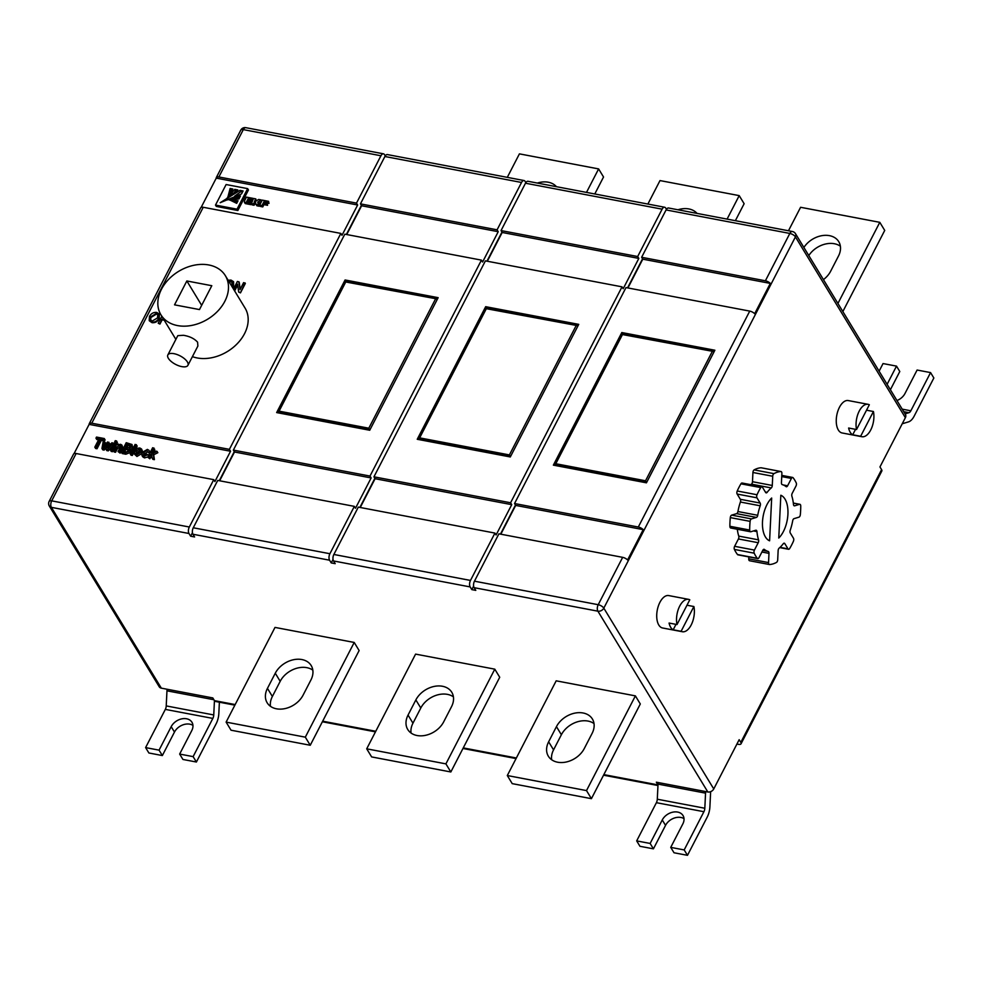 <?xml version="1.0" encoding="UTF-8"?>
<svg xmlns="http://www.w3.org/2000/svg" width="983" height="983" viewBox="0 0 983 983"><rect width="100%" height="100%" fill="white"/><g stroke="black" fill="none" stroke-linecap="round" stroke-linejoin="round"><path stroke-width="1.47" d="M705.683 791.573A14.131 7.323 100.8 0 0 705.548 793.146L704.823 808.247A4.706 2.445 -79.2 0 1 703.914 811.712L684.193 849.926L670.738 847.371L682.853 823.877A12.251 9.093 -31.3 0 0 683.025 815.558A12.251 9.093 -31.3 0 0 677.643 812.069A12.251 9.093 -31.3 0 0 662.259 819.969L650.144 843.451L653.425 848.845L665.54 825.364A12.251 9.093 148.7 0 1 680.924 817.463A12.251 9.093 148.7 0 1 684.021 818.655M650.144 843.451L636.677 840.895L639.958 846.289L653.425 848.845M658.155 782.542A14.131 7.323 100.8 0 0 658.032 784.115L657.295 799.216A4.706 2.445 -79.2 0 1 656.398 802.681L636.677 840.895M670.738 847.371L674.019 852.765L687.486 855.321L684.193 849.926M710.635 791.659L709.91 806.699A14.131 7.323 -79.2 0 1 707.207 817.106L687.486 855.321M905.06 413.88L908.98 412.688A4.706 2.445 100.8 0 0 910.848 410.796L930.569 372.594L917.102 370.038L904.974 393.519A12.251 9.093 148.7 0 1 896.963 400.548M930.569 372.594L933.85 377.988L914.129 416.19A14.131 7.323 100.8 0 1 908.538 421.867L902.234 423.771M890.389 389.735L899.789 371.513L896.508 366.118L883.041 363.563L879.109 371.193M887.108 384.341L896.508 366.118M192.447 532.712L190.641 536.202L189.006 533.499L51.386 507.351L161.323 688.149L212.807 697.93L214.441 700.633L213.753 714.948A4.706 2.445 -79.2 0 1 212.844 718.413L193.123 756.627L179.656 754.072L191.783 730.578A12.251 9.093 -31.3 0 0 191.955 722.259A12.251 9.093 -31.3 0 0 186.573 718.77A12.251 9.093 -31.3 0 0 171.189 726.67L159.062 750.152L162.355 755.558L174.47 732.065A12.251 9.093 148.7 0 1 189.854 724.176A12.251 9.093 148.7 0 1 192.938 725.356M159.062 750.152L145.607 747.596L148.888 752.99L162.355 755.558M167.085 689.243A14.131 7.323 100.8 0 0 166.963 690.816L166.225 705.917A4.706 2.445 -79.2 0 1 165.328 709.394L145.607 747.596M179.656 754.072L182.949 759.466L196.403 762.022L193.123 756.627M219.381 702.206L218.84 713.412A14.131 7.323 -79.2 0 1 216.125 723.82L196.403 762.022M187.925 365.332L197.89 346.028L197.583 342.182C194.388 338.607 189.67 336.309 183.428 335.289L177.8 335.658L167.835 354.961A11.304 4.817 -152.7 0 0 168.376 358.34A11.304 4.817 -152.7 0 0 178.783 365.787A11.304 4.817 -152.7 0 0 187.925 365.332A11.304 4.817 -152.7 0 0 187.384 361.953A11.304 4.817 -152.7 0 0 176.977 354.507A11.304 4.817 -152.7 0 0 167.835 354.961M681.108 631.295L673.183 629.796A16.49 8.54 100.8 0 1 670.689 627.301A16.49 8.54 100.8 0 1 669.079 623.05L677.004 624.549L689.783 599.79A16.49 8.54 100.8 0 0 688.53 599.347L668.723 595.575A16.49 8.54 100.8 0 0 658.34 606.069A16.49 8.54 100.8 0 0 658.807 625.041A16.49 8.54 100.8 0 0 662.567 627.977L682.374 631.737A16.49 8.54 100.8 0 0 691.7 623.922A16.49 8.54 100.8 0 0 693.887 606.536L681.108 631.295A16.49 8.54 100.8 0 0 682.374 631.737M688.53 599.347A16.49 8.54 100.8 0 0 679.192 607.162A16.49 8.54 100.8 0 0 677.004 624.549M861.907 436.722A16.49 8.54 100.8 0 1 860.641 436.28L852.716 434.769A16.49 8.54 -79.2 0 1 850.221 432.274A16.49 8.54 -79.2 0 1 848.612 428.023L856.537 429.534L869.328 404.763A16.49 8.54 100.8 0 0 868.063 404.32L848.255 400.56A16.49 8.54 100.8 0 0 837.872 411.041A16.49 8.54 100.8 0 0 838.339 430.013A16.49 8.54 100.8 0 0 842.099 432.962L861.907 436.722A16.49 8.54 100.8 0 0 871.245 428.907A16.49 8.54 100.8 0 0 873.42 411.508L866.515 410.194M868.063 404.32A16.49 8.54 100.8 0 0 858.724 412.135A16.49 8.54 100.8 0 0 856.537 429.534M771.68 498.025A23.555 12.201 100.8 0 0 765.438 536.976A23.555 12.201 100.8 0 0 769.603 540.81L771.68 498.025M755.657 555.911A47.11 24.391 100.8 0 0 757.303 558.295A2.359 1.216 100.8 0 0 757.758 558.602A2.359 1.216 100.8 0 0 759.023 557.631L762.82 550.271A2.359 1.216 -79.2 0 1 764.086 549.3A2.359 1.216 -79.2 0 1 764.393 549.448A34.159 17.682 100.8 0 0 768.202 551.451A2.359 1.216 -79.2 0 1 768.989 553.368L768.546 562.583A2.359 1.216 100.8 0 0 768.841 564.095A2.359 1.216 100.8 0 0 769.382 564.512A2.359 1.216 100.8 0 0 769.529 564.525A47.11 24.391 100.8 0 0 776.496 562.411A2.359 1.216 100.8 0 0 777.7 559.806L778.143 550.591A2.359 1.216 -79.2 0 1 779.15 548.133A34.159 17.682 100.8 0 0 783.267 543.734A2.359 1.216 -79.2 0 1 784.262 543.194A2.359 1.216 -79.2 0 1 784.803 543.611L787.997 548.858A2.359 1.216 100.8 0 0 788.538 549.276A2.359 1.216 100.8 0 0 789.693 548.477A47.11 24.391 100.8 0 0 793.404 541.301A2.359 1.216 100.8 0 0 793.465 538.242L790.283 532.995A2.359 1.216 -79.2 0 1 790.221 530.267A34.159 17.682 100.8 0 0 792.691 520.769A2.359 1.216 -79.2 0 1 794.006 518.655L798.946 517.169A2.359 1.216 100.8 0 0 800.322 514.699A47.11 24.391 100.8 0 0 800.74 506.012A2.359 1.216 100.8 0 0 799.904 504.304A2.359 1.216 100.8 0 0 799.572 504.316L794.633 505.815A2.359 1.216 -79.2 0 1 794.301 505.84A2.359 1.216 -79.2 0 1 793.76 505.422A2.359 1.216 -79.2 0 1 793.478 504.463A34.159 17.682 100.8 0 0 791.88 496.194A2.359 1.216 -79.2 0 1 792.2 493.343L796.009 485.983A2.359 1.216 100.8 0 0 796.23 482.874A47.11 24.391 100.8 0 0 793.121 477.763A2.359 1.216 100.8 0 0 792.667 477.455A2.359 1.216 100.8 0 0 791.413 478.426L787.604 485.786A2.359 1.216 -79.2 0 1 786.351 486.757A2.359 1.216 -79.2 0 1 786.044 486.61A34.159 17.682 100.8 0 0 782.222 484.619A2.359 1.216 -79.2 0 1 781.731 484.201A2.359 1.216 -79.2 0 1 781.436 482.69L781.878 473.474A2.359 1.216 100.8 0 0 781.055 471.545A2.359 1.216 100.8 0 0 780.895 471.533A47.11 24.391 100.8 0 0 773.94 473.646A2.359 1.216 100.8 0 0 772.724 476.251L772.282 485.467A2.359 1.216 -79.2 0 1 771.286 487.937A34.159 17.682 100.8 0 0 767.158 492.336A2.359 1.216 -79.2 0 1 766.162 492.876A2.359 1.216 -79.2 0 1 765.622 492.446L762.439 487.212A2.359 1.216 100.8 0 0 761.899 486.782A2.359 1.216 100.8 0 0 760.731 487.58A47.11 24.391 100.8 0 0 757.033 494.756A2.359 1.216 100.8 0 0 756.959 497.816L760.154 503.063A2.359 1.216 -79.2 0 1 760.203 505.803A34.159 17.682 100.8 0 0 757.733 515.289A2.359 1.216 -79.2 0 1 756.418 517.402L751.479 518.901A2.359 1.216 100.8 0 0 750.115 521.359A47.11 24.391 100.8 0 0 749.685 530.046A2.359 1.216 100.8 0 0 749.992 531.336A2.359 1.216 100.8 0 0 750.52 531.766A2.359 1.216 100.8 0 0 750.852 531.742L755.792 530.242A2.359 1.216 -79.2 0 1 756.124 530.218A2.359 1.216 -79.2 0 1 756.947 531.594A34.159 17.682 100.8 0 0 758.557 539.864A2.359 1.216 -79.2 0 1 758.225 542.714L754.428 550.075A2.359 1.216 100.8 0 0 754.194 553.183A47.11 24.391 100.8 0 0 755.657 555.911M737.299 529.247A34.159 17.682 100.8 0 0 738.749 536.104A2.359 1.216 -79.2 0 1 738.43 538.954L734.62 546.315A2.359 1.216 100.8 0 0 734.399 549.423A47.11 24.391 100.8 0 0 735.862 552.151A47.11 24.391 100.8 0 0 737.508 554.535A2.359 1.216 100.8 0 0 737.963 554.842L757.758 558.602M761.899 486.782L742.091 483.022A2.359 1.216 100.8 0 0 740.936 483.82A47.11 24.391 100.8 0 0 737.225 490.996A2.359 1.216 100.8 0 0 737.152 494.056L740.346 499.303A2.359 1.216 -79.2 0 1 740.408 502.03A34.159 17.682 100.8 0 0 737.938 511.529A2.359 1.216 -79.2 0 1 736.623 513.642L731.671 515.129A2.359 1.216 100.8 0 0 730.308 517.599A47.11 24.391 100.8 0 0 729.89 526.286A2.359 1.216 100.8 0 0 730.185 527.576A2.359 1.216 100.8 0 0 730.725 527.994A2.359 1.216 100.8 0 0 731.057 527.982M748.837 556.906L748.739 558.823A2.359 1.216 100.8 0 0 749.034 560.335A2.359 1.216 100.8 0 0 749.574 560.752A2.359 1.216 100.8 0 0 749.734 560.765L769.222 564.463M270.46 706.31A21.208 15.728 148.7 0 1 272.377 696.468L280.192 681.317A21.208 15.728 148.7 0 1 312.827 670.148M276.469 708.804A21.208 15.728 148.7 0 1 267.155 702.771A21.208 15.728 148.7 0 1 267.45 688.37L275.277 673.22A21.208 15.728 148.7 0 1 293.438 659.74A21.208 15.728 148.7 0 1 311.206 665.589A21.208 15.728 148.7 0 1 310.911 679.99L303.096 695.141A21.208 15.728 148.7 0 1 276.469 708.804M411.054 733.023A21.208 15.728 148.7 0 1 412.958 723.181L420.785 708.018A21.208 15.728 148.7 0 1 453.421 696.861M417.062 735.517A21.208 15.728 148.7 0 1 407.748 729.484A21.208 15.728 148.7 0 1 408.043 715.083L415.858 699.933A21.208 15.728 148.7 0 1 434.031 686.453A21.208 15.728 148.7 0 1 451.799 692.302A21.208 15.728 148.7 0 1 451.504 706.703L443.689 721.854A21.208 15.728 148.7 0 1 417.062 735.517M551.635 759.724A21.208 15.728 148.7 0 1 553.552 749.882L561.379 734.731A21.208 15.728 148.7 0 1 587.994 721.067A21.208 15.728 148.7 0 1 594.015 723.562M583.066 712.982A21.208 15.728 148.7 0 1 592.393 719.003A21.208 15.728 148.7 0 1 592.098 733.404L584.271 748.567A21.208 15.728 148.7 0 1 566.11 762.034A21.208 15.728 148.7 0 1 548.342 756.197A21.208 15.728 148.7 0 1 548.637 741.796L556.452 726.634A21.208 15.728 148.7 0 1 583.066 712.982M556.439 186.696A21.208 15.728 -31.3 0 0 548.268 182.224A21.208 15.728 -31.3 0 0 537.345 183.059M697.033 213.397A21.208 15.728 -31.3 0 0 688.85 208.937A21.208 15.728 -31.3 0 0 677.938 209.772M840.379 246.229A21.208 15.728 -31.3 0 0 834.37 243.735A21.208 15.728 -31.3 0 0 808.8 255.568M823.435 279.627A21.208 15.728 -31.3 0 0 830.647 271.234L838.462 256.072A21.208 15.728 -31.3 0 0 838.757 241.671A21.208 15.728 -31.3 0 0 829.443 235.65A21.208 15.728 -31.3 0 0 803.885 247.47M177.518 325.582A37.698 27.966 -31.3 0 0 217.71 311.169A37.698 27.966 -31.3 0 0 225.365 275.695A37.698 27.966 -31.3 0 0 208.801 264.968A37.698 27.966 -31.3 0 0 168.609 279.381A37.698 27.966 -31.3 0 0 160.954 314.855A37.698 27.966 -31.3 0 0 177.518 325.582M192.41 356.632A37.698 27.966 -31.3 0 0 197.202 357.959A37.698 27.966 -31.3 0 0 237.394 343.546A37.698 27.966 -31.3 0 0 245.062 308.072L225.365 275.695M167.405 325.471L166.803 324.464M164.198 320.2L162.146 319.807L159.946 324.058L158.226 323.247L161.826 316.28M159.344 314.265L159.209 318.738C157.587 321.662 155.191 322.977 152.021 322.682L149.391 320.863M89.232 423.747L200.692 207.806A4.706 2.003 27.3 0 1 203.235 207.278L340.855 233.413L229.395 449.354L91.775 423.206A4.706 2.003 -152.7 0 0 89.232 423.747A4.706 2.003 -152.7 0 0 89.146 424.373L74.057 453.618M233.635 281.912L233.512 286.385L232.664 287.7M237.689 285.033L234.642 290.943M233.487 289.039L237.407 281.433L239.213 282.256L240.184 289.297M238.881 281.716L239.987 289.678L243.624 282.613L245.357 283.423L240.466 292.885L238.66 292.074L237.567 284.099L234.31 290.403M340.855 233.413L341.998 235.306L357.64 205.005L216.248 178.132L201.159 207.376M215.498 205.078L216.321 206.43L237.849 210.522L248.453 189.965L247.642 188.625L226.115 184.534L215.498 205.078L237.026 209.17L247.642 188.625M268.998 203.42L268.568 201.318L262.264 200.114L259.684 205.128L260.507 206.479L262.78 206.909L263.96 204.636L267.573 205.324L267.118 203.248L263.505 202.559L264.157 201.318L264.98 202.658L268.998 203.42L268.568 201.318M251.439 203.567L253.209 203.899L254.966 201.785L256.096 204.452L258.468 204.894L257.755 202.142L261.122 199.918L258.726 199.463L255.838 201.073L254.769 200.864L255.789 198.885L253.503 198.455L251.439 203.567L252.262 204.919L254.019 205.25L255.752 203.125M256.231 200.974L255.789 198.885M256.096 204.452L256.907 205.803L259.291 206.246L258.566 203.493L261.552 201.515M247.913 202.056L251.525 202.314M247.298 200.323L250.972 201.023L251.39 200.225L247.704 199.524L248.318 198.345L252.361 199.107L252.766 198.308L246.463 197.116L244.57 200.79A2.826 2.101 -31.3 0 0 244.312 201.626L245.32 203.592L250.997 204.673L250.567 202.559L246.536 201.798L247.298 200.323L248.109 201.662M249.092 199.782L252.533 200.335M151.775 455.743L149.846 458.791L147.757 457.206L152.648 447.732L154.736 449.317L153.373 451.971M153.913 447.965L151.321 452.991L155.253 451.025L157.022 451.357L157.845 452.708L153.729 454.773L154.392 459.651L152.918 459.368L152.095 458.029L151.554 454.097L150.473 454.637L151.296 455.989M147.794 451.873L144.378 453.949L143.887 455.375M147.905 456.923L144.513 457.906L142.781 456.862L141.957 455.51L142.277 452.389L147.389 449.391L149.011 450.349L149.797 453.261M149.011 450.349L150.067 452.733M149.699 453.446L147.647 451.836M142.142 453.421L136.944 456.468L134.364 454.06L134.671 450.914L137.215 448.297L139.832 447.965L141.564 449.022L141.319 452.069L136.133 455.129L134.364 454.06M141.564 449.022L142.695 451.676M76.133 453.519L51.694 500.863A4.706 2.003 27.3 0 0 49.15 501.404L73.59 454.048A4.706 2.003 27.3 0 1 76.133 453.519L213.753 479.655L214.908 481.547L230.55 451.246L89.146 424.373M95.965 438.16L96.518 437.066L104.272 438.541L105.083 439.88L104.517 440.974L101.347 440.372L97.022 448.752L95.634 448.494L94.81 447.142L99.136 438.762L95.965 438.16L96.776 439.512L98.57 439.843M106.508 447.167L104.137 450.103L102.773 449.845L101.949 448.494L103.264 441.146L105.414 442.743L104.898 445.225M104.591 441.404L103.338 447.179L107.565 441.969L109.703 443.566L109.138 445.889M112.504 446.073L108.277 450.89L106.803 450.607L105.98 449.256L107.393 443.689L103.313 448.752L104.137 450.103M117.395 442.227L116.768 443.444L114.679 441.846L115.306 440.63L117.395 442.227M116.08 444.771L112.517 451.701L111.239 451.455L110.415 450.103L113.991 443.186L116.08 444.771M118.304 444.009L117.813 444.967L120.577 444.304L121.953 445.115L121.487 447.56L119.312 451.799L118.034 451.553L120.172 447.425L119.656 445.324L120.479 446.675L117.468 448.567L115.552 452.278L114.286 452.033L113.463 450.681L117.038 443.763L118.624 444.513M121.953 445.115L122.838 447.756L120.123 453.138L118.034 451.553M131.992 444.488L132.754 447.843L130.223 449.6L130.923 452.217L125.873 454.232L122.162 453.532L121.339 452.18L126.229 442.706L131.992 444.488L131.943 446.491L129.4 448.248L130.985 450.275M137.202 445.987L132.312 455.461L131.046 455.215L130.223 453.863L135.113 444.402L137.202 445.987M385.275 155.879L384.537 154.663A4.706 2.445 100.8 0 0 383.456 153.827A4.706 2.445 100.8 0 0 380.937 155.756L356.497 203.112L218.877 176.965A4.706 2.003 -152.7 0 0 216.334 177.505A4.706 2.003 -152.7 0 0 216.248 178.132M521.531 182.469L497.079 229.825L360.454 203.862L384.894 156.506A4.706 2.445 -79.2 0 1 387.413 154.577L524.05 180.54A4.706 2.445 100.8 0 0 521.531 182.469L384.894 156.506M662.112 209.17L637.672 256.526L501.047 230.575L525.487 183.219A4.706 2.445 -79.2 0 1 528.006 181.29L664.631 207.241A4.706 2.445 100.8 0 0 662.112 209.17L525.487 183.219M276.653 412.577L369.719 430.259L438.148 297.665L345.082 279.983L276.653 412.577M344.812 234.175L481.437 260.126L369.989 476.067L233.364 450.103L344.812 234.175M578.741 324.365L485.676 306.684L417.234 439.278L510.3 456.96L578.741 324.365M485.405 260.876L622.03 286.839L510.582 502.768L373.945 476.816L485.405 260.876M213.753 479.655L189.314 527.011A4.706 2.445 100.8 0 0 189.006 533.499M193.27 527.773L217.722 480.417L354.347 506.368L329.907 553.724A4.706 2.445 100.8 0 0 329.588 560.212L192.963 534.248A4.706 2.445 -79.2 0 1 193.27 527.773L329.907 553.724M333.864 554.473L358.304 507.117L494.941 533.081L470.488 580.437A4.706 2.445 100.8 0 0 470.181 586.925L333.556 560.961A4.706 2.445 -79.2 0 1 333.864 554.473L470.488 580.437M230.55 451.246L229.395 449.354M233.364 450.103L234.507 451.996L219.651 480.785M354.347 506.368L355.49 508.26L371.132 477.947L234.507 451.996M371.132 477.947L369.989 476.067M373.945 476.816L375.101 478.709L360.245 507.486M494.941 533.081L496.083 534.973L511.725 504.66L375.101 478.709M511.725 504.66L510.582 502.768M357.64 205.005L356.497 203.112M360.454 203.862L361.609 205.754L498.234 231.705L497.079 229.825M501.047 230.575L502.19 232.467L638.827 258.418L637.672 256.526M481.437 260.126L482.592 262.019L498.234 231.705M622.03 286.839L623.185 288.732L638.827 258.418M346.741 234.532L361.609 205.754M487.335 261.245L502.19 232.467M473.622 586.126L471.815 589.616L475.784 590.378L474.138 587.674A4.706 2.445 -79.2 0 1 474.457 581.186L498.897 533.83L622.657 557.349A4.706 2.003 27.3 0 1 627.584 559.954L643.226 529.64A4.706 2.003 -152.7 0 0 638.299 527.035L514.539 503.529L625.987 287.589L749.746 311.107A4.706 2.003 27.3 0 1 754.674 313.712L770.316 283.399A4.706 2.003 -152.7 0 0 765.388 280.794L641.629 257.288L666.081 209.932A4.706 2.445 -79.2 0 1 668.6 208.003L792.359 231.509A4.706 2.445 100.8 0 0 789.828 233.438L666.081 209.932M553.368 465.143L646.433 482.825L714.874 350.231L621.809 332.549L553.368 465.143M765.388 280.794L789.828 233.438A4.706 2.003 -152.7 0 1 795.431 236.891A4.706 3.502 -31.3 0 0 795.505 233.696L905.441 414.482A4.706 3.502 148.7 0 1 905.368 417.689L795.431 236.891L603.808 608.145L713.756 788.944L739.167 739.695L740.813 742.398L881.591 469.641A4.706 2.003 27.3 0 1 881.825 471.041L741.035 743.799A4.706 2.003 -152.7 0 0 740.813 742.398M905.368 417.689L879.957 466.937L881.591 469.641M761.395 467.834A2.359 1.216 100.8 0 0 761.247 467.785A2.359 1.216 100.8 0 0 761.1 467.773A47.11 24.391 100.8 0 0 754.133 469.886A2.359 1.216 100.8 0 0 752.929 472.491L752.486 481.707A2.359 1.216 -79.2 0 1 751.479 484.164A34.159 17.682 100.8 0 0 750.877 484.693M415.588 654.113L494.793 669.165L499.72 677.262L450.841 771.974L371.635 756.922L366.708 748.825L415.588 654.113M713.756 788.944A4.706 3.502 148.7 0 1 707.834 791.979L656.349 782.198L657.996 784.901L603.845 774.616M471.815 589.616L470.181 586.925M333.028 559.425L331.234 562.915L335.191 563.664L333.556 560.961M331.234 562.915L329.588 560.212M190.641 536.202L194.597 536.951L192.963 534.248M556.181 680.826L635.387 695.878L640.302 703.975L591.422 798.675L512.217 783.635L507.302 775.538L556.181 680.826M275.007 627.412L354.212 642.452L359.127 650.549L310.247 745.261L231.042 730.209L226.115 722.112L275.007 627.412M525.856 182.592L525.119 181.376A4.706 2.445 100.8 0 0 524.05 180.54M666.449 209.293L665.712 208.089A4.706 2.445 100.8 0 0 664.631 207.241M736.931 744.045L738.491 744.34A4.706 2.003 -152.7 0 0 741.035 743.799M186.844 280.966L174.532 304.841L199.475 309.571L211.8 285.709L186.844 280.966L201.662 305.344M837.921 303.464L879.797 222.33L800.592 207.29L788.464 230.772M842.849 311.562L884.725 230.427L879.797 222.33M727.088 219.111L739.204 195.617L659.998 180.577L647.883 204.059M735.37 220.683L744.131 203.714L739.204 195.617M586.495 192.398L598.622 168.916L519.417 153.864L507.289 177.358M594.789 193.97L603.537 177.001L598.622 168.916M635.387 695.878L586.507 790.59L591.422 798.675M586.507 790.59L507.302 775.538M494.793 669.165L445.913 763.877L366.708 748.825M445.913 763.877L450.841 771.974M354.212 642.452L305.32 737.164L226.115 722.112M305.32 737.164L310.247 745.261M778.757 538.045A23.555 12.201 100.8 0 0 787.924 514.17A23.555 12.201 100.8 0 0 780.834 495.248L778.757 538.045M234.876 705.155L215.523 701.469A4.706 2.445 -79.2 0 1 214.441 700.633L235.17 704.565M161.323 688.149A4.706 3.502 148.7 0 1 159.246 686.81L49.31 506.012A4.706 3.502 148.7 0 0 51.386 507.351A4.706 2.445 -79.2 0 1 51.694 500.863L189.314 527.011M643.226 529.64L515.682 505.409L500.826 534.199M514.539 503.529L515.682 505.409M770.316 283.399L642.784 259.168L641.629 257.288M627.928 287.958L642.784 259.168M642.563 258.812L627.559 287.884M515.473 505.053L500.458 534.125M501.969 232.099L486.966 261.183M374.879 478.34L359.876 507.425M361.388 205.398L346.372 234.47M234.286 451.639L219.283 480.712M622.767 334.122L621.809 332.549M555.567 465.561L556.034 463.779L645.536 480.785L646.261 482.235L555.174 464.922L622.632 334.232M713.99 351.963L646.531 482.653M486.634 308.257L485.676 306.684M419.434 439.696L419.901 437.914L509.403 454.92L510.128 456.37L419.041 439.057L486.499 308.367M577.844 326.098L510.386 456.8M346.041 281.556L345.082 279.983M278.84 412.983L279.307 411.201L368.809 428.207L369.547 429.657L278.459 412.356L345.918 281.654M437.263 299.385L369.805 430.087M104.272 438.541L103.707 439.634L100.524 439.032L96.199 447.4L97.022 448.752M96.199 447.4L94.81 447.142M100.524 439.032L101.347 440.372M103.707 439.634L104.517 440.974M103.313 448.752L101.949 448.494M108.88 442.215L107.491 447.806L111.841 442.78L113.168 443.026L107.454 449.538L108.277 450.89M107.454 449.538L105.98 449.256M113.168 443.026L113.659 443.837M116.584 440.876L115.957 442.092L116.768 443.444M115.957 442.092L114.679 441.846M115.257 443.431L111.693 450.349L112.517 451.701M111.693 450.349L110.415 450.103M120.467 445.815L119.656 445.324L116.658 447.216L114.741 450.927L115.552 452.278M114.741 450.927L113.463 450.681M116.658 447.216L117.468 448.567M119.312 451.799L120.123 453.138M121.487 447.56L122.31 448.912M122.015 446.417L122.838 447.756M129.4 448.248L130.1 450.865L125.05 452.88L121.339 452.18M125.554 446.982L128.847 447.486L130.481 446.343L130.579 445.102L127.053 444.07L125.554 446.982M123.293 451.357L126.512 451.91L128.712 450.583L128.798 449.231L124.988 448.076L123.293 451.357M130.1 450.865L130.923 452.217M131.943 446.491L132.754 447.843M127.053 444.07L127.876 445.422L126.93 447.24M130.628 445.975L127.876 445.422M124.988 448.076L125.812 449.428L124.681 451.615M128.908 450.079L125.812 449.428M127.176 448.494L127.987 449.833M136.379 444.635L131.489 454.109L132.312 455.461M131.489 454.109L130.223 453.863M135.949 451.148L136.698 454.035L140.028 451.885L139.267 449.047L135.949 451.148L136.76 452.499L136.305 453.925M135.679 453.384L136.698 454.035M140.262 449.686L139.267 449.047L140.078 450.398L136.76 452.499M136.133 455.129L136.944 456.468M141.319 452.069L141.957 453.102M149.109 452.119L147.769 452.008L146.823 450.484L143.567 452.598L144.206 455.461L146.774 454.207L148.593 455.584M143.567 452.598L144.378 453.949M143.223 454.846L144.206 455.461M147.978 454.576L143.69 456.554L144.513 457.906M143.69 456.554L141.957 455.51M150.473 454.637L149.035 457.439L149.846 458.791M149.035 457.439L147.757 457.206M157.022 451.357L152.906 453.421L154.392 459.651M153.581 458.299L152.095 458.029M152.906 453.421L153.729 454.773M229.432 199.795L236.682 203.334L238.009 200.741L229.617 200.09M227.515 199.66L238.943 198.935L240.466 195.973L227.651 199.881M241.535 193.909L243.059 190.948L239.975 190.37L220.192 202.707L241.535 193.909M226.84 198.283L237.812 189.952L234.728 189.363L226.962 198.48M227.859 196.698L232.836 189.006L230.12 188.49L227.945 196.846M237.026 209.17L237.849 210.522M237.505 201.736L233.082 201.048M239.643 197.583L234.9 198.713M242.506 192.041L240.798 191.71L234.667 196.158M239.975 190.37L240.798 191.71M234.728 189.363L235.539 190.714L233.34 193.995M236.817 190.96L235.539 190.714M230.12 188.49L230.944 189.842L230.501 193.639M232.357 190.112L230.944 189.842M259.684 205.128L261.957 205.558L262.78 206.909M261.957 205.558L263.137 203.284L263.96 204.636M263.137 203.284L266.749 203.972L267.573 205.324M266.749 203.972L267.118 203.248M264.157 201.318L268.175 202.08M254.351 201.675L255.175 203.026M253.209 203.899L254.019 205.25M255.519 202.252L255.715 203.014M258.468 204.894L259.291 206.246M261.122 199.918L261.797 201.036M250.972 201.023L251.623 202.093M251.39 200.225L252.041 201.294M248.318 198.345L249.141 199.684M252.361 199.107L252.791 199.832M252.766 198.308L253.209 199.033M245.197 203.518L244.374 202.166L250.173 203.321L250.997 204.673M250.173 203.321L250.567 202.559M860.641 436.28L873.42 411.508M686.982 605.221L693.887 606.536M673.183 629.796L675.985 624.365M852.716 434.769L855.529 429.338M228.142 280.241L231.005 280.081L233.487 281.63L232.344 287.159M231.595 285.93L232.123 282.232L228.732 281.224M230.452 281.175L230.772 281.716L229.064 281.765M232.258 282.514L230.772 281.716M245.025 282.883L240.466 292.885M240.135 292.344L238.66 292.074M151.689 322.141L149.207 320.593L149.428 316.526C151.05 313.503 153.471 312.139 156.702 312.434L159.185 313.982L158.89 318.197C157.255 321.122 154.859 322.436 151.689 322.141L152.021 322.682M150.817 316.796L150.571 320.003L152.242 321.048L157.489 317.914L157.821 314.585L156.15 313.528L150.817 316.796L150.755 320.249M156.15 313.528L156.481 314.068L151.149 317.337M157.968 314.867L156.481 314.068M163.878 319.659L161.814 319.266L159.946 324.058M159.627 323.518L158.226 323.247M162.65 317.644L163.055 318.308M645.536 480.785L712.208 351.595L713.719 351.533L622.706 334.601M509.403 454.92L576.075 325.742L577.586 325.668L486.573 308.736M368.809 428.207L435.494 299.029L437.005 298.955L345.991 282.023M703.914 811.712L656.398 802.681M705.548 793.146L658.032 784.115M704.823 808.247L657.295 799.216M662.259 819.969L665.54 825.364M910.848 410.796L902.197 409.149M908.98 412.688L903.733 411.693M212.844 718.413L165.328 709.394M213.901 699.736L166.963 690.816M213.753 714.948L166.225 705.917M171.189 726.67L174.47 732.065M757.303 558.295L737.508 554.535M267.45 688.37L272.377 696.468M408.043 715.083L412.958 723.181M203.235 207.278L91.775 423.206M380.937 155.756L243.317 129.609L218.877 176.965M638.299 527.035L749.746 311.107M322.67 721.19L375.764 731.278M463.251 747.903L516.358 757.991M707.834 791.979L597.897 611.18L474.138 587.674M474.457 581.186L598.217 604.705L622.657 557.349M548.637 741.796L553.552 749.882M556.452 726.634L561.379 734.731M415.858 699.933L420.785 708.018M275.277 673.22L280.192 681.317M768.202 551.451L762.747 550.406M768.989 553.368L761.923 552.016M768.546 562.583L748.739 558.823M784.803 543.611L783.611 543.378M787.997 548.858L780.035 547.347M799.572 504.316L793.342 503.136M794.633 505.815L794.006 505.704M791.413 478.426L781.731 476.583M787.604 485.786L783.291 484.963M780.895 471.533L761.1 467.773M773.94 473.646L754.133 469.886M772.724 476.251L752.929 472.491M772.282 485.467L752.486 481.707M771.286 487.937L751.479 484.164M767.158 492.336L765.339 491.979M760.731 487.58L740.936 483.82M757.033 494.756L737.225 490.996M756.959 497.816L737.152 494.056M760.154 503.063L740.346 499.303M760.203 505.803L740.408 502.03M757.733 515.289L737.938 511.529M756.418 517.402L736.623 513.642M751.479 518.901L731.671 515.129M750.115 521.359L730.308 517.599M749.685 530.046L729.89 526.286M756.947 531.594L753.482 530.943M758.557 539.864L738.749 536.104M758.225 542.714L738.43 538.954M754.428 550.075L734.62 546.315M754.194 553.183L734.399 549.423M764.393 549.448L763.742 549.325M125.05 452.88L125.873 454.232M128.945 444.427L129.768 445.778M257.755 202.142L258.566 203.493M257.829 202.007L258.64 203.358M244.509 202.252L245.32 203.592M598.217 604.705A4.706 2.003 27.3 0 1 603.808 608.145A4.706 3.502 148.7 0 1 597.897 611.18A4.706 2.445 100.8 0 1 598.217 604.705M240.774 130.149A4.706 2.003 -152.7 0 1 243.317 129.609A4.706 2.445 -79.2 0 1 245.836 127.679A4.706 4.706 0 0 0 240.774 130.149L216.334 177.505M750.52 531.766L730.725 527.994M769.382 564.512L749.574 560.752M160.954 314.855L175.871 339.381M788.538 549.276L779.752 547.605M799.904 504.304L793.33 503.05M792.667 477.455L781.792 475.391M781.055 471.545L761.247 467.785M795.505 233.696A4.706 4.706 0 0 0 792.359 231.509M383.456 153.827L245.836 127.679M49.15 501.404A4.706 4.706 0 0 0 49.31 506.012M657.959 785.528L603.55 775.194M516.05 758.569L462.956 748.481M375.469 731.856L322.375 721.768M555.211 464.504L622.522 334.085L713.4 351.349M419.065 438.639L486.388 308.22L577.267 325.484M278.484 411.938L345.795 281.507M345.807 281.507L436.685 298.771"/></g></svg>
